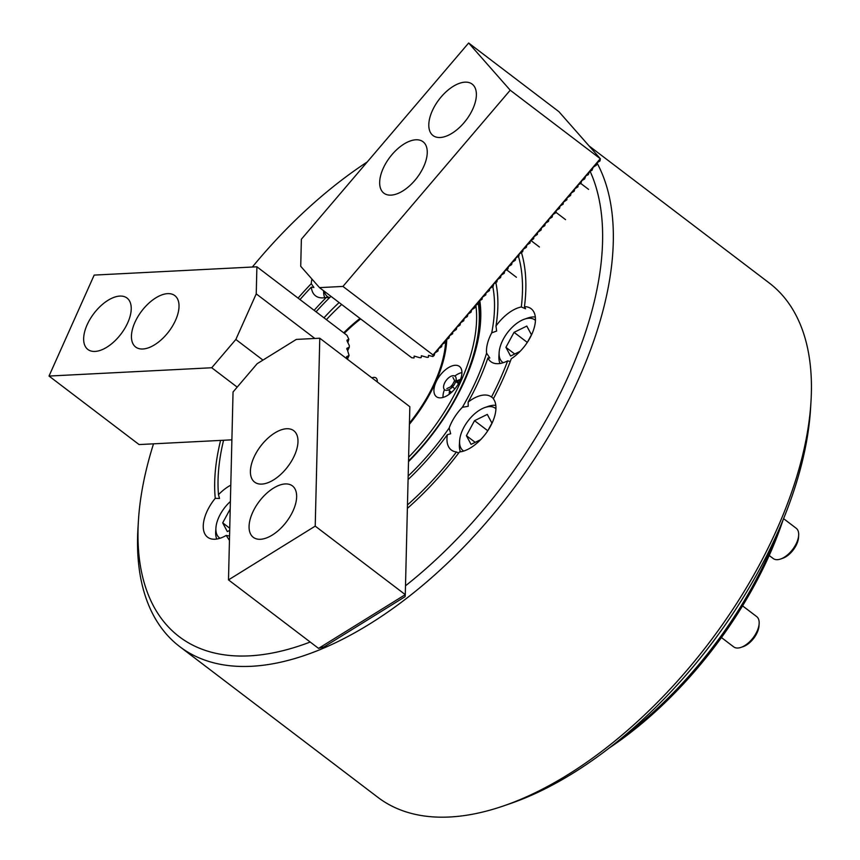 <?xml version="1.0" encoding="UTF-8"?>
<svg xmlns="http://www.w3.org/2000/svg" width="860" height="860" viewBox="0 0 860 860"><rect width="100%" height="100%" fill="white"/><g stroke="black" fill="none" stroke-linecap="round" stroke-linejoin="round"><path stroke-width="1.29" d="M323.973 317.824A150.177 79.013 127.3 0 1 339.13 302.559M479.826 300.774A150.177 79.013 127.3 0 1 480.6 321.221A150.177 79.013 127.3 0 1 408.511 461.637M316.071 311.804A168.807 88.817 127.3 0 1 330.96 296.345M492.801 286.681A168.807 88.817 127.3 0 1 491.737 332.831A33.271 17.501 -52.7 0 0 486.599 353.137A168.807 88.817 127.3 0 1 462.379 407.274A33.271 17.501 -52.7 0 0 449.167 428A168.807 88.817 127.3 0 1 408.167 476.064M495.887 282.875A173.365 91.214 127.3 0 1 495.983 326.015A33.271 17.501 -52.7 0 1 521.31 306.977L525.567 308.783L524.46 306.665A211.377 111.219 127.3 0 0 521.493 252.7M518.515 256.517A206.819 108.822 127.3 0 1 521.31 306.977M153.51 443.835A315.555 166.034 -52.7 0 0 138.428 520.644A315.555 166.034 -52.7 0 0 249.346 655.857A315.555 166.034 -52.7 0 0 310.191 642.033M405.501 585.8A315.555 166.034 -52.7 0 0 590.078 171.237M367.263 161.938A315.555 166.034 -52.7 0 0 252.356 267.019M407.382 508.389A211.377 111.219 127.3 0 0 459.466 451.962A33.271 17.501 -52.7 0 0 488.351 429.871A33.271 17.501 -52.7 0 0 493.361 398.803A211.377 111.219 127.3 0 0 511.27 358.77A33.271 17.501 -52.7 0 0 532.727 332.1A33.271 17.501 -52.7 0 0 531.115 308.708A33.271 17.501 -52.7 0 0 524.46 306.665M229.448 540.36A211.377 111.219 127.3 0 1 226.277 535.404A33.271 17.501 -52.7 0 1 207.604 537.199A33.271 17.501 -52.7 0 1 215.247 498.316A211.377 111.219 127.3 0 1 220.601 440.406M298.065 298.108A211.377 111.219 127.3 0 1 311.266 283.66A33.271 17.501 -52.7 0 1 311.922 279.016M491.737 332.831L496.628 331.068L495.983 326.015M215.247 498.316L219.536 498.467L218.483 494.672A206.819 108.822 127.3 0 1 223.578 440.255M300 299.581A206.819 108.822 127.3 0 1 311.32 287.143L313.9 287.498L311.266 283.66M314.137 310.331A173.365 91.214 127.3 0 1 326.435 297.334A33.271 17.501 -52.7 0 1 315.566 295.84A33.271 17.501 -52.7 0 1 311.32 287.143M230.792 485.18A33.271 17.501 -52.7 0 0 218.483 494.672M329.187 298.076L326.435 297.334M229.555 536.059L226.277 535.404M458.606 453.091L456.456 451.962A206.819 108.822 127.3 0 1 407.468 504.949M491.501 396.987A33.271 17.501 -52.7 0 0 484.202 395.03A33.271 17.501 -52.7 0 0 468.152 402.082A173.365 91.214 127.3 0 0 487.889 357.964A33.271 17.501 -52.7 0 0 490.834 361.662A33.271 17.501 -52.7 0 0 507.658 360.867A206.819 108.822 127.3 0 1 491.501 396.987L493.5 398.524M408.081 479.558A173.365 91.214 127.3 0 0 447.372 434.676L450.683 433.773L449.167 428M510.249 361.512L507.658 360.867M447.372 434.676A33.271 17.501 -52.7 0 0 451.317 450.006A33.271 17.501 -52.7 0 0 456.456 451.962M480.482 323.037A146.372 77.013 -52.7 0 0 478.977 301.183M462.379 407.274L468.195 406.307L468.152 402.082M487.889 357.964L489.813 357.986L486.599 353.137M600.28 158.713L510.216 90.214L342.946 286.423L433.01 354.933L600.28 158.713L600.033 160.895L596.937 162.83A323.156 170.033 127.3 0 1 528.319 468.055A323.156 170.033 127.3 0 1 251.572 666.285A323.156 170.033 127.3 0 1 179.772 646.645L377.906 797.36A323.156 170.033 -52.7 0 0 449.715 817A323.156 170.033 -52.7 0 0 503.584 805.906A323.156 170.033 -52.7 0 0 810.98 401.781A323.156 170.033 -52.7 0 0 769.195 282.951L589.089 145.953M179.772 646.645A323.156 170.033 127.3 0 1 137.987 527.814L138.428 520.644M810.98 401.781L810.539 408.952A315.555 166.034 127.3 0 1 510.378 803.573L503.584 805.906M478.31 303.677A146.372 77.013 127.3 0 1 408.532 460.992M343.721 332.841A104.038 54.739 127.3 0 1 360.007 318.437M446.781 339.625A104.038 54.739 127.3 0 1 409.425 424.26M408.618 457.176A144.469 76.013 -52.7 0 0 475.849 305.236M341.656 304.472A144.469 76.013 -52.7 0 0 326.402 319.662M440.642 397.847A19.006 9.998 -52.7 0 0 458.1 384.345A19.006 9.998 -52.7 0 0 459.433 366.435A19.006 9.998 -52.7 0 0 439.965 375.508A19.006 9.998 -52.7 0 0 436.418 396.696A19.006 9.998 -52.7 0 0 440.642 397.847M460.476 379.496A10.46 5.504 -52.7 0 0 457.273 380.733M449.619 390.784A10.46 5.504 -52.7 0 0 449.296 394.213M461.917 372.509A19.006 9.998 -52.7 0 0 460.616 372.939M443.007 396.094A19.006 9.998 -52.7 0 0 442.943 397.46M377.207 381.894A9.503 4.999 -52.7 0 0 376.024 377.959A9.503 4.999 -52.7 0 0 373.906 377.379A9.503 4.999 -52.7 0 0 371.907 377.863M344.322 333.293A102.652 54.008 127.3 0 1 360.662 318.931M445.76 340.108A102.652 54.008 127.3 0 1 409.446 423.066M347.451 359.125L349.085 355.481L346.709 356.588L347.548 359.34M347.655 350.848L349.289 347.204L346.902 348.3L349.085 355.481M347.859 342.57L348.859 339.216L347.107 340.022L347.085 340.979L349.321 345.602L349.289 347.204M142.846 348.999A32.314 17.006 -52.7 0 0 172.537 326.037A32.314 17.006 -52.7 0 0 174.795 295.593A32.314 17.006 -52.7 0 0 141.706 311.019A32.314 17.006 -52.7 0 0 135.665 347.031A32.314 17.006 -52.7 0 0 142.846 348.999M95.062 351.428A32.314 17.006 -52.7 0 0 124.743 328.477A32.314 17.006 -52.7 0 0 127.011 298.033A32.314 17.006 -52.7 0 0 93.912 313.459A32.314 17.006 -52.7 0 0 87.881 349.472A32.314 17.006 -52.7 0 0 95.062 351.428M211.732 367.757L49.02 376.056L94.181 275.092L256.893 266.793L256.237 293.873L235.844 339.474L211.732 367.757L237.188 387.118M256.237 293.873L314.857 338.464M235.844 339.474L262.956 360.103M256.893 266.793L346.956 335.292L348.859 339.216M49.02 376.056L139.083 444.566L231.888 439.836M346.569 356.889L346.677 357.534M346.773 348.612L346.881 349.257M346.967 340.323L347.085 340.979M456.101 379.84L458.907 382.926M450.833 376.358A8.557 4.504 127.3 0 1 454.757 383.721A8.557 4.504 127.3 0 1 443.986 389.01A8.557 4.504 127.3 0 1 450.833 376.358M452.908 377.411L454.65 380.679L451.597 386.301L446.813 388.656M454.789 376.056A18.06 9.503 127.3 0 1 458.348 373.842A18.06 9.503 127.3 0 1 461.917 372.606M443.04 397.438A18.06 9.503 127.3 0 1 444.459 389.644M457.789 381.12A9.503 4.999 127.3 0 1 458.014 381.002A9.503 4.999 127.3 0 1 460.154 380.313M449.984 393.676A9.503 4.999 127.3 0 1 450.135 391.182M458.52 383.625L455.714 381.496M454.929 388.827L452.446 386.946M451.608 392.3L448.447 389.892M596.937 162.83L596.346 165.217L593.25 167.152L591.949 170.377L589.562 171.473L588.261 174.698L585.886 175.795L584.574 179.02L581.768 180.621L580.898 183.341L578.081 184.943L577.92 186.835L574.824 188.77L574.233 191.156L571.137 193.091L570.545 195.478L567.03 197.907L566.869 199.799L563.343 202.229L563.182 204.121L560.086 206.056L559.495 208.442L556.399 210.377L555.807 212.764L552.722 214.699L552.131 217.085L549.035 219.02L548.443 221.407L545.347 223.342L544.756 225.728L541.66 227.663L541.069 230.05L537.554 232.49L537.382 234.371L533.866 236.812L533.705 238.704L530.179 241.133L530.018 243.025L526.922 244.96L526.331 247.347L523.235 249.282L522.644 251.668L519.128 254.098L518.967 255.99L515.871 257.925L515.28 260.311L512.184 262.246L511.592 264.633L508.496 266.568L507.905 268.954L504.82 270.889L504.229 273.276L501.133 275.211L500.541 277.597L497.445 279.543L496.854 281.919L493.758 283.864L493.167 286.251L489.652 288.68L489.48 290.572L485.964 293.002L485.803 294.894L482.277 297.323L482.116 299.215L479.02 301.15L478.429 303.537L474.913 305.966L474.741 307.858L471.656 309.793L471.065 312.18L467.969 314.115L467.378 316.502L464.282 318.437L463.69 320.823L460.594 322.758L460.003 325.144L456.918 327.079L456.327 329.466L452.801 331.906L452.639 333.787L449.543 335.733L448.952 338.12L445.856 340.055L445.265 342.441L442.18 344.376L441.578 346.763L438.492 348.698L437.901 351.084L434.805 353.019L434.214 355.406L432.87 356.535L428.527 355.373L428.355 357.255L426.979 357.33L421.357 355.739L421.185 357.62L419.809 357.695L414.187 356.104L414.015 357.986L411.66 357.728L319.501 287.627L300.721 266.299L301.376 239.22L468.646 43L558.914 111.682L600.345 158.734M392.063 154.52A32.314 17.006 -52.7 0 0 383.893 193.177A32.314 17.006 -52.7 0 0 416.992 177.751A32.314 17.006 -52.7 0 0 423.023 141.739A32.314 17.006 -52.7 0 0 392.063 154.52M441.191 96.89A32.314 17.006 -52.7 0 0 433.021 135.547A32.314 17.006 -52.7 0 0 466.12 120.12A32.314 17.006 -52.7 0 0 472.151 84.108A32.314 17.006 -52.7 0 0 441.191 96.89M342.946 286.423L319.501 287.627M510.216 90.214L468.646 43M432.87 356.535L433.01 354.933M319.264 648.139L323.962 646.946L405.103 596.657L405.264 594.83M297.979 441.675A32.314 17.006 -52.7 0 0 293.765 430.699A32.314 17.006 -52.7 0 0 260.666 446.125A32.314 17.006 -52.7 0 0 254.635 482.137A32.314 17.006 -52.7 0 0 281.016 474.161A32.314 17.006 -52.7 0 0 297.979 441.675M296.646 496.876A32.314 17.006 -52.7 0 0 292.421 485.889A32.314 17.006 -52.7 0 0 259.333 501.315A32.314 17.006 -52.7 0 0 253.302 537.328A32.314 17.006 -52.7 0 0 279.683 529.351A32.314 17.006 -52.7 0 0 296.646 496.876M405.286 594.636L318.555 648.386L228.491 579.887L233.049 391.977L257.161 363.694L296.334 339.41L319.78 338.216L409.844 406.715L405.286 594.636L315.222 526.126L319.78 338.216M228.491 579.887L315.222 526.126M783.288 519.322A262.332 138.03 127.3 0 1 609.461 747.845M620.49 739.062A266.127 140.029 -52.7 0 0 695.718 668.284A266.127 140.029 -52.7 0 0 777.762 532.297M487.986 430.43L491.941 423.131L487.298 414.412L474.526 420.68L466.399 435.665L471.054 444.383L480.6 439.696M495.919 408.758A26.617 14.007 -52.7 0 0 484.933 407.511A26.617 14.007 -52.7 0 0 459.82 438.89A26.617 14.007 -52.7 0 0 459.616 440.793A26.617 14.007 -52.7 0 0 463.755 451.048M484.933 407.511L488.329 406.339A30.412 16.007 127.3 0 1 495.812 405.393M460.487 451.833A30.412 16.007 127.3 0 1 459.401 444.373L459.616 440.793M721.443 637.561L733.677 646.87A19.006 9.998 -52.7 0 0 741.062 647.365A19.006 9.998 -52.7 0 0 759.004 624.951A19.006 9.998 -52.7 0 0 759.143 623.597A19.006 9.998 -52.7 0 0 756.692 616.609L742.556 605.859M759.143 623.597L759.004 625.833A16.63 8.751 127.3 0 1 758.885 627.026A16.63 8.751 127.3 0 1 743.191 646.634L741.062 647.365M475.193 442.352L466.399 435.665M487.781 430.752L474.526 420.68M527.502 342.087L531.458 334.787L526.814 326.069L514.043 332.336L505.916 347.322L510.571 356.04L520.117 351.353M535.436 320.414A26.617 14.007 -52.7 0 0 524.449 319.167A26.617 14.007 -52.7 0 0 499.337 350.547A26.617 14.007 -52.7 0 0 499.133 352.45A26.617 14.007 -52.7 0 0 503.272 362.705M524.449 319.167L527.846 317.996A30.412 16.007 127.3 0 1 535.328 317.05M500.004 363.49A30.412 16.007 127.3 0 1 498.918 356.029L499.133 352.45M769.195 555.485L773.194 558.527A19.006 9.998 -52.7 0 0 780.579 559.021A19.006 9.998 -52.7 0 0 798.521 536.608A19.006 9.998 -52.7 0 0 798.661 535.253A19.006 9.998 -52.7 0 0 796.209 528.266L783.567 518.644M798.661 535.253L798.532 537.489A16.63 8.751 127.3 0 1 798.403 538.683A16.63 8.751 127.3 0 1 782.707 558.291L780.579 559.021M514.71 354.008L505.916 347.322M527.298 342.409L514.043 332.336M324.188 291.196A26.617 14.007 -52.7 0 0 329.649 297.625M324.747 297.678A30.412 16.007 127.3 0 1 323.629 290.766M230.211 508.991L222.697 522.858L227.341 531.587L229.695 530.437M230.394 501.487A26.617 14.007 -52.7 0 0 215.914 527.997A26.617 14.007 -52.7 0 0 220.052 538.242M216.774 539.037A30.412 16.007 127.3 0 1 215.688 531.577L215.914 527.997M229.749 528.223L222.697 522.858M452.532 384.581L451.113 386.065L451.855 385.839M588.573 189.383L580.726 183.416M565.558 219.644L555.85 212.259M539.446 247.013L530.889 240.51M516.43 277.275L506.819 269.965"/></g></svg>
